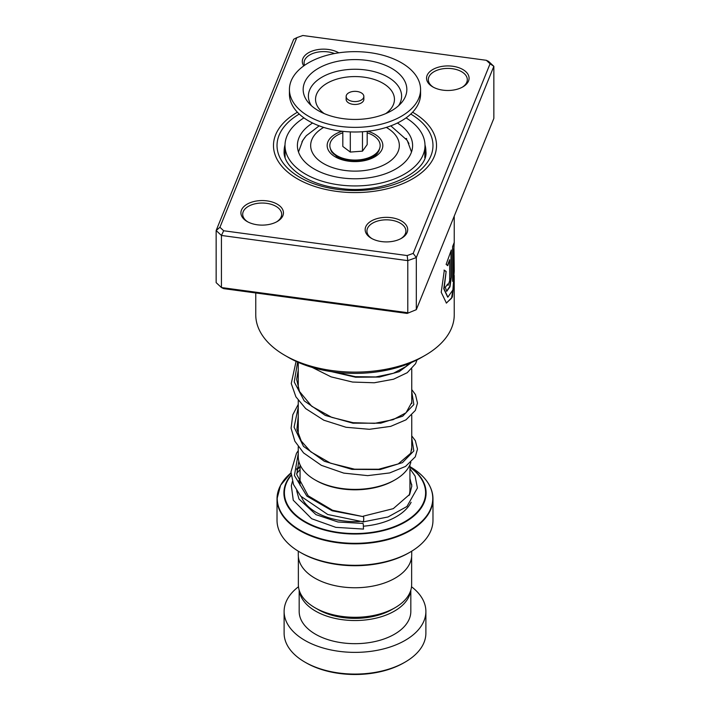<?xml version="1.0" encoding="UTF-8"?>
<svg xmlns="http://www.w3.org/2000/svg" width="710" height="710" viewBox="0 0 710 710"><rect width="100%" height="100%" fill="white"/><g stroke="black" fill="none" stroke-linecap="round" stroke-linejoin="round"><path stroke-width="1.06" d="M411.64 556.649L411.64 584.587A56.64 32.696 180 0 1 395.053 607.716L391.84 609.562A52.105 30.077 180 0 1 318.16 609.562L314.947 607.716A56.64 32.696 180 0 1 298.36 584.587L298.36 556.649M395.053 607.716A56.64 32.696 180 0 1 314.947 607.716L318.16 609.562M395.133 479.791L393.873 480.51A54.981 31.737 180 0 1 316.127 480.51L314.876 479.791A56.747 32.767 0 0 0 395.133 479.791A56.747 32.767 0 0 0 410.868 462.361M332.999 152.579A22.152 12.789 0 0 0 333.425 153.99M333.656 153.218A22.152 12.789 0 0 0 333.38 153.866M429.452 485.454A77.976 45.014 180 0 1 432.976 498.819C432.63 486.261 424.962 475.549 409.989 466.665L409.989 466.665A77.763 44.899 0 0 1 409.989 530.166A77.763 44.899 0 0 1 300.01 530.166A77.763 44.899 0 0 1 290.985 472.922L280.61 485.214L277.024 498.819A77.976 45.014 180 0 1 280.548 485.454M410.14 552.123L408.88 552.841A76.201 43.993 180 0 1 301.12 552.841L299.86 552.123A77.976 45.014 0 0 0 410.14 552.123A77.976 45.014 0 0 0 432.976 520.288L432.976 498.819A77.976 45.014 180 0 1 384.838 540.416A77.976 45.014 180 0 1 299.86 530.654A77.976 45.014 180 0 1 277.024 498.819L277.024 520.288A77.976 45.014 0 0 0 299.86 552.123L301.12 552.841M411.711 551.191L411.711 555.016A56.711 32.74 180 0 1 376.699 585.262A56.711 32.74 180 0 1 314.903 578.162A56.711 32.74 180 0 1 298.289 555.016L298.289 551.191M376.62 153.866A22.152 12.789 0 0 0 376.344 153.218M376.575 153.99A22.152 12.789 0 0 0 377.001 152.579M298.253 446.741L298.253 456.619A56.747 32.767 0 0 0 314.867 479.791A56.747 32.767 0 0 0 314.876 479.791L316.127 480.51M405.126 662.093L403.875 662.812A69.11 39.902 180 0 1 306.125 662.812L304.874 662.093A70.885 40.923 0 0 0 405.126 662.093A70.885 40.923 0 0 0 425.885 633.151L425.885 611.443A70.885 40.923 0 0 0 411.516 586.744M299.318 590.569A55.824 32.225 0 0 0 315.524 611.088A55.824 32.225 0 0 0 374.534 618.49A55.824 32.225 0 0 0 410.682 590.569M299.176 590.116L299.176 611.443A55.824 32.225 0 0 0 315.524 634.234A55.824 32.225 0 0 0 376.362 641.219A55.824 32.225 0 0 0 410.824 611.443L410.824 590.116M298.484 586.744A70.885 40.923 0 0 0 284.115 611.443A70.885 40.923 0 0 0 304.874 640.384A70.885 40.923 0 0 0 382.131 649.259A70.885 40.923 0 0 0 425.885 611.443M284.115 611.443L284.115 633.151A70.885 40.923 0 0 0 304.874 662.093L306.125 662.812M442.969 90.161A21.264 12.274 180 0 1 432.78 86.895A21.264 12.274 180 0 1 429.23 72.243A21.264 12.274 180 0 1 452.661 66.252A21.264 12.274 180 0 1 468.263 74.843A21.264 12.274 180 0 1 462.849 86.895A21.264 12.274 180 0 1 442.969 90.161M462.201 87.25A19.489 11.253 0 0 0 467.304 79.653A19.489 11.253 0 0 0 452.261 68.701A19.489 11.253 0 0 0 428.316 79.653A19.489 11.253 0 0 0 433.428 87.25M381.572 241.586A21.264 12.274 180 0 1 371.383 238.311A21.264 12.274 180 0 1 367.842 223.668A21.264 12.274 180 0 1 391.272 217.677A21.264 12.274 180 0 1 406.874 226.268A21.264 12.274 180 0 1 401.461 238.311A21.264 12.274 180 0 1 381.572 241.586M400.804 238.675A19.489 11.253 0 0 0 405.916 231.078A19.489 11.253 0 0 0 390.864 220.127A19.489 11.253 0 0 0 366.928 231.078A19.489 11.253 0 0 0 372.04 238.675M257.339 224.795A21.264 12.274 180 0 1 247.151 221.529A21.264 12.274 180 0 1 243.601 206.876A21.264 12.274 180 0 1 267.031 200.886A21.264 12.274 180 0 1 282.633 209.477A21.264 12.274 180 0 1 277.219 221.529A21.264 12.274 180 0 1 257.339 224.795M276.572 221.884A19.489 11.253 0 0 0 281.684 214.296A19.489 11.253 0 0 0 266.632 203.335A19.489 11.253 0 0 0 242.696 214.296A19.489 11.253 0 0 0 247.799 221.884M303.765 65.888A21.264 12.274 180 0 1 307.51 53.374A21.264 12.274 180 0 1 328.428 49.469A21.264 12.274 180 0 1 338.776 52.833M334.508 53.552A19.489 11.253 0 0 0 328.02 51.91A19.489 11.253 0 0 0 304.084 62.87A19.489 11.253 0 0 0 304.555 65.329M425.175 355.337L421.412 357.503A93.924 54.226 180 0 1 333.594 371.96A93.924 54.226 180 0 1 288.588 357.503L284.825 355.337A99.24 57.297 0 0 0 332.378 370.611A99.24 57.297 0 0 0 425.175 355.337A99.24 57.297 0 0 0 454.24 314.823L454.205 275.436M336.425 191.354A81.517 47.064 180 0 1 273.483 145.523A81.517 47.064 180 0 1 297.401 112.224A81.517 47.064 180 0 0 273.483 145.523A81.517 47.064 180 0 0 336.425 191.354A81.517 47.064 180 0 0 436.517 145.523A81.517 47.064 180 0 1 336.425 191.354M453.921 248.74L454.178 242.642L452.607 246.547L452.607 281.337A99.24 57.297 0 0 0 453.53 277.85L453.53 249.387L453.992 248.74L454.24 271.122L452.9 289.955L447.85 297.162L444.087 288.89L446.146 271.46L444.336 270.19L441.221 292.263L446.421 303.099L452.341 297.073L454.24 279.074M449.67 259.709L449.67 280.698L448.09 285.367L447.664 284.027A99.24 57.297 0 0 1 445.303 287.284L446.732 291.313L449.962 286.858L451.32 277.308L451.32 250L446.128 264.395L447.761 265.62L449.67 259.709L447.433 265.549M219.931 227.28L216.151 230.528L216.151 282.624L221.431 287.541L407.788 312.728L407.788 260.632L221.431 235.454L216.151 230.528L293.692 39.263L296.815 37.657L219.931 227.28L223.668 230.759L407.167 255.556L413.184 253.399L490.069 63.776L486.332 60.297L302.833 35.5L296.815 37.657M407.167 313.43L416.308 309.675L407.167 313.43L223.668 288.633L221.431 287.541L221.431 235.454L223.668 230.759M486.332 60.297L488.569 61.388L493.849 66.314L416.308 257.579L407.788 260.632L407.167 255.556M413.184 253.399L416.308 257.579L416.308 309.675L493.849 118.401L493.849 66.314L490.069 63.776M412.599 112.224A81.517 47.064 180 0 1 436.517 145.523A81.517 47.064 180 0 0 412.599 112.224M255.76 292.973L255.76 314.823A99.24 57.297 0 0 0 284.825 355.337M447.939 285.269L447.362 284.479M446.572 291.26L449.696 286.556L450.983 277.255L450.983 250.932M446.262 303.055L451.551 298.289L453.814 283.778M452.607 280.139A98.885 57.093 0 0 0 453.175 277.832L453.53 277.85M453.175 277.832L453.53 249.387M453.175 249.361L453.992 248.74M447.69 297.117L443.768 288.819L446.146 271.46M445.818 271.38L444.016 270.102M405.96 138.512L408.942 143.509M303.933 117.887A69.997 40.417 0 0 0 285.003 145.523A69.997 40.417 0 0 0 324.062 181.778A69.997 40.417 0 0 0 397.644 177.571A69.997 40.417 0 0 0 424.997 145.523L424.793 157.744M285.092 157.371L285.003 145.523M301.945 141.796L304.874 137.394M312.604 123.016A57.599 33.255 0 0 0 297.401 145.523A57.599 33.255 0 0 0 329.546 175.352A57.599 33.255 0 0 0 390.092 171.891A57.599 33.255 0 0 0 412.599 145.523A57.599 33.255 0 0 0 397.396 123.016M424.997 145.523A69.997 40.417 0 0 0 406.067 117.887M363.014 521.362C363.431 524.113 364.079 517.785 363.493 516.694L332.555 510.259L308.167 495.775L296.771 474.511L298.803 461.18M296.665 490.69L298.981 499.041L316.039 514.652L337.978 521.992L363.005 523.439L363.254 523.944L363.493 529.083L335.803 527.344L311.646 518.717L293.257 500.222L291.322 485.684L292.413 481.46M298.253 450.655L296.487 453.299L290.967 471.981L293.496 484.522L300.676 496.112L327.736 514.493L363.289 521.868L388.015 516.978L406.928 506.514L417.418 488.027L415.11 476.099L409.936 468.698M351.61 101.184A8.857 5.112 0 0 0 363.857 96.454A8.857 5.112 0 0 0 358.39 91.732A8.857 5.112 0 0 0 346.143 96.454A8.857 5.112 0 0 0 351.61 101.184M346.143 96.454L346.143 99.347A8.857 5.112 0 0 0 351.61 104.077A8.857 5.112 0 0 0 363.857 99.347L363.857 96.454M289.431 89.513L289.431 94.137A65.568 37.852 0 0 0 329.928 129.122A65.568 37.852 0 0 0 420.568 94.137L420.568 89.513A65.568 37.852 0 0 0 380.072 54.528A65.568 37.852 0 0 0 289.431 89.513A65.568 37.852 0 0 0 329.928 124.49A65.568 37.852 0 0 0 420.568 89.513M374.818 61.859A51.839 29.926 0 0 0 316.926 69.198A51.839 29.926 0 0 0 308.814 103.101A51.839 29.926 0 0 0 335.182 117.168A51.839 29.926 0 0 0 401.185 103.101A51.839 29.926 0 0 0 374.818 61.859M342.823 131.341L342.823 146.455L350.305 152.073L362.482 151.15L367.177 144.6L367.177 131.341M362.482 151.15L362.482 131.749M350.305 152.073L350.305 131.9M367.177 132.814A25.161 14.528 180 0 1 374.96 136.675A25.161 14.528 180 0 1 376.442 153.129A25.161 14.528 180 0 1 335.04 154.381A25.161 14.528 180 0 1 333.558 153.129A25.161 14.528 180 0 1 342.823 132.814M409.936 464.837L409.936 489.9A54.936 31.719 180 0 1 409.093 495.429M359.562 521.513A54.936 31.719 180 0 1 316.154 512.327A54.936 31.719 180 0 1 301.457 497M323.689 127.401A44.348 25.604 0 0 0 323.645 163.628A44.348 25.604 0 0 0 386.355 163.628A44.348 25.604 0 0 0 386.355 127.427A44.348 25.604 0 0 0 386.311 127.401M367.842 131.261A27.85 16.081 180 0 1 374.694 134.163A27.85 16.081 180 0 1 374.694 156.892A27.85 16.081 180 0 1 335.306 156.892A27.85 16.081 180 0 1 342.158 131.261M330.469 148.772A24.699 14.262 0 0 0 332.031 152.33L337.081 156.724C348.459 164.258 373.478 160.797 377.968 152.33A24.699 14.262 0 0 0 379.53 148.772M299.017 483.031A58.477 33.761 180 0 1 300.064 481.22M409.936 466.914A71.098 41.047 180 0 1 402.756 523.376A71.098 41.047 180 0 1 304.732 521.992A71.098 41.047 180 0 1 291.118 474.954M291.162 475.398A70.592 40.754 0 0 0 305.087 521.619A70.592 40.754 0 0 0 402.188 523.11A70.592 40.754 0 0 0 409.936 467.198M409.936 481.22A58.477 33.761 180 0 1 411.756 484.655M411.117 502.298A58.477 33.761 180 0 1 363.591 526.19M300.064 467.198A70.592 40.754 0 0 0 296.718 469.798M296.753 469.434A71.098 41.047 180 0 1 300.064 466.914M300.01 466.665A77.763 44.899 0 0 0 296.842 468.609L300.064 466.639M285.012 144.822A70.885 40.923 0 0 0 284.115 151.319C282.829 165.82 305.664 184.245 338.182 188.123C382.362 195.516 428.964 171.758 425.885 151.319A70.885 40.923 0 0 0 424.988 144.822M410.762 114.062A77.976 45.014 180 0 1 422.92 167.64A77.976 45.014 180 0 1 337.232 189.357A77.976 45.014 180 0 1 280.139 158.117A77.976 45.014 180 0 1 299.238 114.062M363.493 516.694L332.165 510.792L306.844 496.086L294.41 475.478L298.253 453.53M411.747 437.946L413.815 450.948L402.419 462.636L380.134 469.559L352 469.372L324.372 461.296L303.489 446.377L294.073 427.171L298.253 407.229M411.747 391.645L413.85 404.549L402.685 416.184L380.729 423.178L352.888 423.187L325.34 415.439L304.217 400.866L294.242 381.945L297.614 362.091M411.516 362.473L399.18 371.676L379.468 377.045L355.621 377.223L331.543 371.667M398.55 105.746A46.611 26.909 0 0 0 372.821 71.293A46.611 26.909 0 0 0 322.509 76.866A46.611 26.909 0 0 0 311.45 105.746M385.796 113.582A39.449 22.773 0 0 0 370.087 78.304A39.449 22.773 0 0 0 323.449 85.67A39.449 22.773 0 0 0 324.204 113.582M411.747 368.898L411.747 403.626M411.747 415.199L411.747 449.936M411.498 151.976L407.238 140.402L390.82 125.848M319.18 125.848L306.303 135.699L302.779 140.376L298.502 151.976M298.253 362.375L298.253 388.468M298.253 400.431L298.253 434.768M300.064 464.837L300.064 485.232M454.24 242.962L454.24 216.106M453.885 248.74L453.885 243.175M285.003 153.023A7.091 7.091 0 0 0 284.39 154.523M425.45 155.357A7.091 7.091 0 0 0 424.97 154.301M406.644 138.53A7.091 7.091 0 0 0 406.386 139.107M411.747 447.46L410.779 453.193L398.221 463.941L378.643 469.239L354.609 469.195L330.549 463.204L310.829 451.853L301.28 441.07L296.904 429.275L298.253 416.326M411.747 401.159L411.827 402.295L406.022 412.785L393.056 419.699L374.498 423.364L353.048 422.69L331.801 417.382L311.743 406.298L299.478 391.45L296.647 379.406L298.253 370.025M408.889 363.573L405.925 366.564L393.5 373.247L375.821 376.948L355.311 376.673L334.658 372.102M363.209 516.188L393.278 508.653L409.705 494.355L411.827 486.084L409.936 478.434M300.064 478.611L298.448 481.62M300.064 469.559L296.691 473.499M411.747 435.896L415.35 440.679L417.489 449.128L415.279 456.841L405.534 466.426L389.675 472.931L367.682 475.629L343.764 473.108L321.337 465.325L303.578 452.927L294.854 441.203L291.082 428.236L292.777 414.8L298.253 404.354M411.747 389.595L415.501 394.662L417.48 403.076L415.359 410.407L405.987 419.841L390.695 426.364L369.422 429.301L346.054 427.278L323.813 420.205L305.699 408.614L295.892 396.801L291.251 383.524L296.07 361.381M417.027 359.881L415.581 363.671L407.238 372.697L393.544 379.22L374.268 382.77L352.55 382.051L331.064 376.859L312.32 367.469M337.791 157.114L333.558 153.129M336.389 155.801L336.389 156.306M373.611 155.801L373.611 156.306M372.209 157.114L376.442 153.129"/></g></svg>
